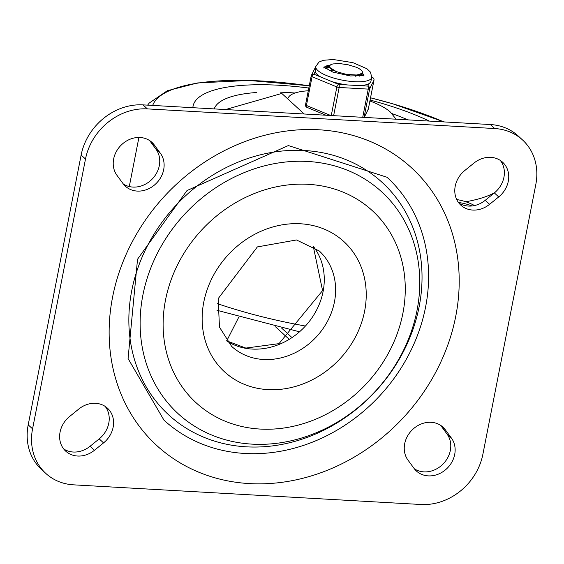 <?xml version="1.0" encoding="UTF-8"?>
<svg xmlns="http://www.w3.org/2000/svg" width="564" height="564" viewBox="0 0 564 564"><rect width="100%" height="100%" fill="white"/><g stroke="black" fill="none" stroke-linecap="round" stroke-linejoin="round"><path stroke-width="0.85" d="M451.404 438.066A24.139 20.868 -47.4 0 1 446.646 468.783A24.139 20.868 -47.4 0 1 416.387 470.996A24.139 20.868 -47.4 0 1 414.032 468.36L407.983 460.118A24.139 20.868 -47.4 0 1 412.735 429.401A24.139 20.868 -47.4 0 1 443.001 427.188A24.139 20.868 -47.4 0 1 445.356 429.817L451.404 438.066L447.041 434.054A24.139 20.868 -47.4 0 1 443.501 463.559A24.139 20.868 -47.4 0 1 414.371 468.811M440.653 425.362A24.139 20.868 -47.4 0 1 440.992 425.813L447.041 434.054M473.922 163.109A24.139 20.868 -47.4 0 1 502.644 162.235A24.139 20.868 -47.4 0 1 498.71 196.921L489.594 204.309A24.139 20.868 -47.4 0 1 460.873 205.183A24.139 20.868 -47.4 0 1 464.806 170.497L473.922 163.109M500.296 160.409A24.139 20.868 -47.4 0 1 494.353 192.916L485.237 200.305A24.139 20.868 -47.4 0 1 458.856 203.005M105.144 406.376A24.139 20.868 -47.4 0 1 99.193 438.884L90.078 446.272A24.139 20.868 -47.4 0 1 63.704 448.965M78.763 409.069A24.139 20.868 -47.4 0 1 107.491 408.202A24.139 20.868 -47.4 0 1 103.557 442.888L94.442 450.276A24.139 20.868 -47.4 0 1 65.713 451.151A24.139 20.868 -47.4 0 1 69.647 416.465L78.763 409.069M149.629 140.563A24.139 20.868 -47.4 0 1 149.968 141.014L156.017 149.263A24.139 20.868 -47.4 0 1 152.477 178.76A24.139 20.868 -47.4 0 1 123.347 184.019M160.38 153.267A24.139 20.868 -47.4 0 1 155.629 183.984A24.139 20.868 -47.4 0 1 125.363 186.198A24.139 20.868 -47.4 0 1 123.008 183.568L116.959 175.319A24.139 20.868 -47.4 0 1 121.711 144.603A24.139 20.868 -47.4 0 1 151.977 142.389A24.139 20.868 -47.4 0 1 154.332 145.018L160.38 153.267L156.017 149.263M85.495 159.048A56.527 48.856 -47.4 0 1 147.373 108.887L494.748 128.543A56.527 48.856 -47.4 0 1 522.574 139.985A56.527 48.856 -47.4 0 1 535.8 184.534L482.869 454.337A56.527 48.856 -47.4 0 1 420.991 504.498L73.616 484.843A56.527 48.856 -47.4 0 1 45.79 473.4A56.527 48.856 -47.4 0 1 32.564 428.851L85.495 159.048L81.131 155.044L28.2 424.847A56.527 48.856 132.6 0 0 41.426 469.396L45.79 473.4M522.574 139.985L518.21 135.973A56.527 48.856 132.6 0 0 490.384 124.538L143.009 104.876A56.527 48.856 132.6 0 0 81.131 155.044M425.559 307.168A164.878 142.495 -47.4 0 1 317.44 440.082A164.878 142.495 -47.4 0 1 163.934 420.109L128.07 358.549L137.538 259.236L187.015 190.54L288.366 145.561L386.982 177.244A164.878 142.495 -47.4 0 1 425.559 307.168M419.123 306.809A157.807 136.389 -47.4 0 1 178.443 422.929A157.807 136.389 -47.4 0 1 228.794 166.295A157.807 136.389 -47.4 0 1 419.123 306.809M472.005 205.966A70.281 60.743 132.6 0 0 458.476 202.497M456.72 199.55A70.281 60.743 -47.4 0 1 474.521 205.55M396.083 119.201L390.358 112.067A54.172 15.75 -168.9 0 0 369.906 100.984M226.714 340.903L238.741 317.243M304.186 113.998L281.788 93.427L225.614 109.55M308.275 90.79A54.172 15.75 -168.9 0 0 288.514 97.29A784.03 227.898 -168.9 0 1 287.598 98.763M429.31 121.077A141.324 41.08 11.1 0 0 370.09 100.054A141.324 41.08 11.1 0 1 429.31 121.077M308.811 88.033A141.324 41.08 11.1 0 0 193.057 106.152A141.324 41.08 11.1 0 0 192.86 107.696A141.324 41.08 11.1 0 1 193.057 106.152A141.324 41.08 11.1 0 1 282.24 85.446A141.324 41.08 11.1 0 1 308.811 88.033M294.965 93.018A120.125 34.919 11.1 0 0 289.663 92.63A120.125 34.919 11.1 0 0 280.167 92.165M256.726 92.496A120.125 34.919 11.1 0 0 214.214 108.908M407.955 119.871A120.125 34.919 11.1 0 0 391.423 113.392M329.263 67.116L336.327 71.593L346.233 74.342L356.377 75.012L360.671 74.173L362.483 72.883L355.644 76.253M362.483 72.883A18.527 5.386 11.1 0 0 362.504 72.791A18.527 5.386 11.1 0 0 356.377 67.271L348.355 64.853L340.247 63.626L332.943 63.915L330.849 64.62L329.806 65.586A15.179 4.413 11.1 0 0 329.425 66.298A15.179 4.413 11.1 0 0 336.341 71.586M332.492 70.176L329.439 70.719M329.207 67.37L325.689 68.702M359.543 76.098L362.335 73.764L362.405 73.116M325.555 68.611L327.98 66.82L329.376 66.559M315.156 71.741A28.503 8.284 11.1 0 0 317.074 74.392A28.503 8.284 11.1 0 0 321.043 77.148L313.929 74.208L315.156 71.741L315.812 66.503A28.503 8.284 11.1 0 0 317.835 70.521A28.503 8.284 11.1 0 0 348.376 81.124A28.503 8.284 11.1 0 0 371.746 77.472L370.738 82.118L369.053 83.627L367.82 86.095A2.355 0.966 93.2 0 1 368.257 89.112L362.722 117.312M364.076 117.39L369.681 88.816A2.355 2.249 -153.5 0 0 367.82 86.095L338.724 84.452A2.355 1.276 112.4 0 0 336.87 86.955L331.265 115.528M371.768 77.36L372.113 77.501A2.355 2.249 26.5 0 1 373.974 80.222L368.334 108.972A2.355 2.249 26.5 0 1 368.144 109.515A2.355 2.355 0 0 0 368.348 108.915A2.355 0.684 11.1 0 0 368.355 108.866M311.18 76.027L305.561 104.664A2.355 0.684 11.1 0 0 305.54 104.721A2.355 2.355 0 0 0 306.95 107.35A2.355 1.276 -67.6 0 1 306.428 105.468L312.068 76.718A2.355 1.276 -67.6 0 1 313.929 74.208A2.355 2.249 -153.5 0 0 311.384 75.372L311.384 75.372A2.355 2.249 -153.5 0 0 311.201 75.914A2.355 0.684 -168.9 0 0 311.18 75.971A2.355 0.684 -168.9 0 0 312.068 76.718L336.87 86.955A2.355 0.684 -168.9 0 0 339.161 87.462A2.355 0.966 -86.8 0 0 338.724 84.452L331.604 81.512A28.503 8.284 11.1 0 0 347.079 84.924M321.043 77.148L331.604 81.512M359.465 85.622A28.503 8.284 11.1 0 0 369.053 83.627M324.328 67.652A20.255 5.887 -168.9 0 1 329.651 65.776M362.328 73.785A20.255 5.887 -168.9 0 1 363.42 75.322M362.18 75.689A18.845 5.478 11.1 0 0 361.813 74.674M329.397 66.432A18.845 5.478 11.1 0 0 325.336 68.463M445.356 429.817L440.992 425.813M498.71 196.921L494.353 192.916M489.594 204.309L485.237 200.305M103.557 442.888L99.193 438.884M94.442 450.276L90.078 446.272M154.332 145.018L149.968 141.014M147.373 108.887L143.009 104.876M490.384 124.538L494.748 128.543M32.564 428.851L28.2 424.847M455.726 316.397A188.432 162.855 132.6 0 0 228.469 148.621A188.432 162.855 132.6 0 0 168.347 455.056A188.432 162.855 132.6 0 0 455.726 316.397M142.896 295.042A150.539 130.108 132.6 0 0 252.214 444.143A150.539 130.108 132.6 0 0 416.993 310.56A150.539 130.108 132.6 0 0 307.676 161.459A150.539 130.108 132.6 0 0 142.896 295.042M165.52 299.977A130.34 112.652 -47.4 0 1 364.309 204.062A130.34 112.652 -47.4 0 1 322.721 416.035A130.34 112.652 -47.4 0 1 165.52 299.977M226.601 340.86A64.775 55.984 132.6 0 0 323.08 291.595A64.775 55.984 132.6 0 0 313.337 246.419M319.266 250.973A64.775 55.984 -47.4 0 1 316.686 336.546A64.775 55.984 -47.4 0 1 231.642 346.381L219.474 327.134L218.155 298.659L257.36 246.912L296.495 239.968L319.266 250.973M203.773 302.142A88.329 76.337 132.6 0 0 310.299 380.785A88.329 76.337 132.6 0 0 338.478 237.148A88.329 76.337 132.6 0 0 203.773 302.142M275.542 326.803L288.542 338.745M291.306 336.969L281.725 328.17M465.744 201.757A181.291 52.699 11.1 0 0 494.677 192.648M443.797 121.902A181.291 52.699 11.1 0 0 370.527 97.812M309.255 85.791A181.291 52.699 11.1 0 0 152.675 105.426M217.38 303.643A188.432 54.771 11.1 0 0 304.32 325.823M333.634 115.662L339.161 87.462L368.257 89.112A2.355 0.684 -168.9 0 0 369.681 88.816L373.974 80.222A2.355 0.684 -168.9 0 0 373.988 80.166A2.355 2.355 0 0 0 372.578 77.536A2.355 1.276 112.4 0 0 372.113 77.501L371.5 78.734M330.73 115.5L306.428 105.468A2.355 0.684 11.1 0 1 305.54 104.721L311.18 75.971A2.355 2.355 0 0 1 311.384 75.372L315.678 66.778A2.355 2.249 26.5 0 1 315.798 66.566A2.355 2.355 0 0 0 315.678 66.778M324.145 67.476A20.255 5.887 -168.9 0 1 330.074 65.191M362.419 73.221A20.255 5.887 -168.9 0 1 363.66 75.231M372.938 77.853A2.355 1.276 112.4 0 0 372.578 77.536L371.789 77.212M373.995 80.102A2.355 0.684 -168.9 0 1 373.988 80.166L368.348 108.915A2.355 0.684 11.1 0 1 368.334 108.972L364.125 117.39M226.559 340.804L245.841 348.08L279.011 343.638L322.58 290.601L313.274 246.376M443.981 121.909L392.706 103.79L370.534 97.798M309.255 85.777L248.9 80.44L197.703 82.922L167.346 90.719L149.263 103.008L147.606 105.137M129.283 186.557L138.913 137.468M298.405 331.526L216.971 310.292M329.242 67.236L329.425 66.298M327.98 66.82L329.39 66.46M362.349 73.588L362.504 72.791M306.95 107.35L326.055 115.239M323.898 68.089L323.821 67.081L332.774 72.058L350.314 75.95L362.793 75.534L364.111 74.984L363.653 75.886M371.746 77.472L370.492 72.171L366.924 68.737L352.93 62.667L333.225 59.502L323.341 60.292L318.97 62.061L315.812 66.503M364.21 117.397L368.144 109.515"/></g></svg>
